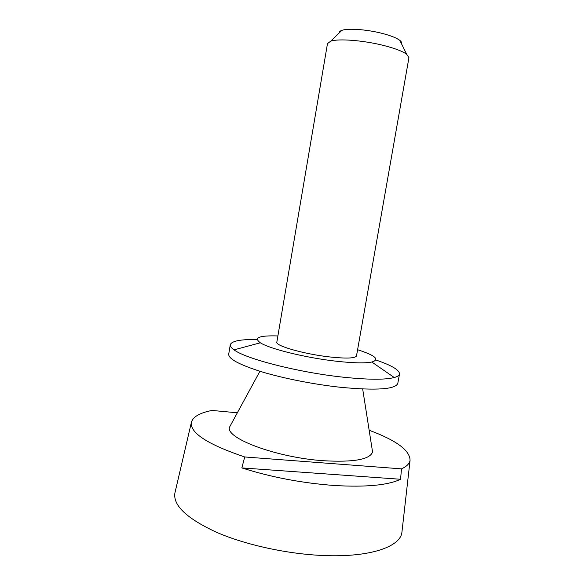 <?xml version="1.0" encoding="UTF-8"?>
<svg xmlns="http://www.w3.org/2000/svg" width="585" height="585" viewBox="0 0 585 585"><rect width="100%" height="100%" fill="white"/><g stroke="black" fill="none" stroke-linecap="round" stroke-linejoin="round"><path stroke-width="0.88" d="M175.178 491.853L174.856 493.221C173.094 505.52 186.907 518.507 216.311 532.196C245.415 544.898 287.644 554.141 323.98 555.545C370.078 557.476 400.25 546.799 401.895 532.438L402.056 531.041M241.839 467.912C271.169 477.236 302.079 483.108 334.561 485.513C366.115 487.32 388.111 485.236 400.549 479.269L401.507 468.863L244.727 456.965L241.839 467.912L400.549 479.269M237.349 412.791L212.004 410.443C199.514 412.908 192.619 416.981 191.317 422.677C190.235 433.119 208.041 444.549 244.727 456.965M231.199 424.096L229.481 427.262C225.342 438.26 276.559 457.572 323.264 460.717C353.53 462.435 369.961 459.525 372.565 451.978L372.002 448.417M257.173 339.505C240.589 339.263 231.623 341.011 230.271 344.755L228.72 354.13C228.377 358.876 239.389 364.769 261.744 371.819C283.703 378.451 314.584 384.528 341.077 387.35C376.725 390.648 395.635 389.31 397.815 383.336L399.497 373.983C399.482 370.005 391.621 365.354 375.921 360.016M230.271 344.755C230.029 346.21 231.28 347.907 234.022 349.852C245.517 358.788 298.46 372.44 342.868 377.149C367.95 379.775 385.076 379.899 394.253 377.522C397.493 376.616 399.241 375.438 399.497 373.983M277.89 335.944C259.228 335.388 253.385 337.669 260.354 342.788C269.4 348.792 305.502 357.742 335.797 361.164C352.996 363.095 365.003 363.38 371.819 362.035C380.096 359.556 375.358 355.446 357.589 349.713M276.837 342.145C275.008 345.728 303.769 354.02 329.238 356.894C346.203 358.715 355.292 358.386 356.506 355.907L408.937 57.688L406.714 54.288C402.568 51.261 394.78 48.299 383.365 45.403C363.402 40.35 338.408 38.434 330.708 41.162L327.476 43.619L276.837 342.145M339.256 32.906C339.124 31.853 340.002 31.005 341.889 30.354C347.98 28.095 366.89 29.447 381.99 33.345C390.634 35.583 396.572 37.923 399.811 40.358C401.368 41.601 401.917 42.698 401.434 43.641M401.507 468.863C406.626 466.486 409.471 463.686 410.056 460.461C410.056 450.457 396.425 440.388 369.15 430.253M191.317 422.677L174.856 493.221M259.916 371.256L229.481 427.262M260.354 342.788L234.022 349.852M341.889 30.354L330.708 41.162M399.811 40.358L406.714 54.288M371.819 362.035L394.253 377.522M362.678 389.01L372.565 451.978M410.056 460.461L401.895 532.438"/></g></svg>

